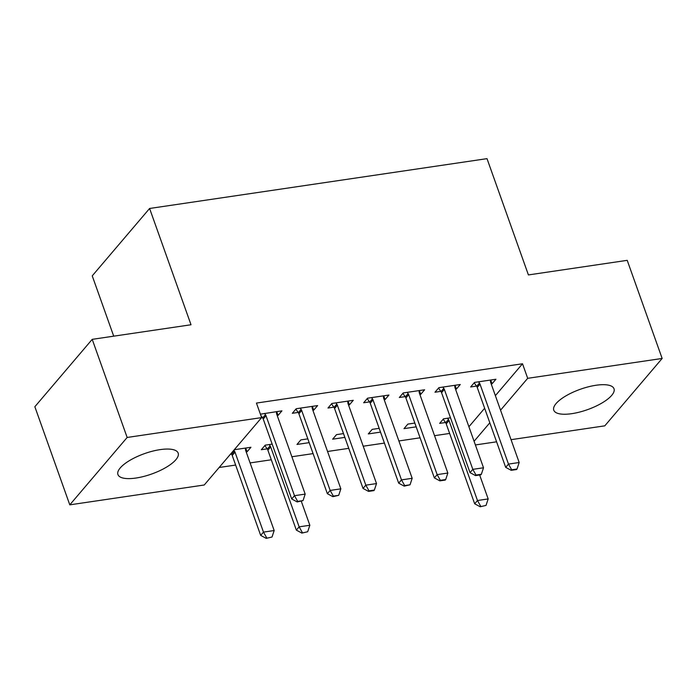 <?xml version="1.0" encoding="UTF-8"?>
<svg xmlns="http://www.w3.org/2000/svg" width="697" height="697" viewBox="0 0 697 697"><rect width="100%" height="100%" fill="white"/><g stroke="black" fill="none" stroke-linecap="round" stroke-linejoin="round"><path stroke-width="1.05" d="M160.144 449.626A31.966 10.803 -19.6 0 1 178.162 453.111A31.966 10.803 -19.6 0 1 166.165 467.33A31.966 10.803 -19.6 0 1 135.95 478.037A31.966 10.803 -19.6 0 1 117.932 474.552A31.966 10.803 -19.6 0 1 129.921 460.334A31.966 10.803 -19.6 0 1 160.144 449.626M595.987 385.267A31.966 10.803 -19.6 0 1 614.005 388.743A31.966 10.803 -19.6 0 1 602.016 402.971A31.966 10.803 -19.6 0 1 571.793 413.669A31.966 10.803 -19.6 0 1 553.775 410.193A31.966 10.803 -19.6 0 1 565.772 395.966A31.966 10.803 -19.6 0 1 595.987 385.267M219.146 467.487L235.638 465.056M250.101 462.913L271.307 459.785M291.877 456.744L313.084 453.616M327.546 451.482L348.753 448.345M363.215 446.211L384.422 443.083M398.876 440.948L420.082 437.812M434.545 435.677L449.635 433.447M204.247 484.99L69.787 504.846L127.15 437.463L261.619 417.608L204.247 484.99M127.15 437.463L92.213 339.343L34.85 406.726L69.787 504.846M113.716 336.172L92.239 275.855L149.602 208.473L487.011 158.646L528.413 274.932L627.213 260.338L662.15 358.458L604.787 425.841L511.049 439.676M496.595 441.811L475.389 444.947M267.151 448.859L261.314 449.713L265.191 445.165L272.17 444.137M312.378 406.351L313.728 410.132L317.605 405.584L296.199 408.738L292.331 413.295L298.159 412.432M313.728 410.132L312.866 410.263M344.849 437.385L332.652 439.18L336.529 434.632L343.499 433.604M383.716 395.818L385.058 399.599L388.935 395.042L367.537 398.205L363.66 402.761L369.488 401.899M385.058 399.599L384.204 399.729M416.179 426.843L403.981 428.646L407.858 424.098L414.837 423.062M455.045 385.284L456.396 389.065L460.264 384.509L438.866 387.671L434.989 392.228L440.826 391.365M456.396 389.065L455.533 389.196M468.907 426.747L484.642 408.259M495.375 395.652L522.515 363.773L256.444 403.066L261.619 417.608M490.714 380.013L492.056 383.794L495.933 379.246L474.535 382.409L470.658 386.957L476.495 386.094M492.056 383.794L491.202 383.925M445.479 422.521L439.65 423.384L443.527 418.827L450.497 417.799M419.376 390.547L420.727 394.336L424.604 389.78L403.206 392.942L399.329 397.49L405.157 396.628M420.727 394.336L419.864 394.458M380.51 432.114L368.312 433.917L372.189 429.361L379.168 428.333M348.047 401.089L349.389 404.87L353.266 400.313L331.868 403.476L327.991 408.024L333.828 407.161M349.389 404.87L348.535 404.992M309.18 442.647L296.983 444.451L300.86 439.894L307.83 438.866M276.718 411.622L278.059 415.403L281.937 410.847L260.39 414.175M278.059 415.403L277.206 415.525M262.49 417.703L261.401 417.86M245.701 448.04L247.052 451.822L250.929 447.274L234.262 449.731M247.052 451.822L246.189 451.952M231.482 454.122L230.393 454.287M522.515 363.773L527.69 378.314L662.15 358.458M92.213 339.343L191.013 324.758L149.602 208.473M474.082 441.279L489.817 422.791M500.551 410.185L527.69 378.314M511.676 469.787L511.215 470.327L516.564 469.543L517.026 468.994L511.676 469.787L508.479 464.089L505.691 467.365L477.227 387.419A4.095 3.328 40.4 0 0 476.661 386.347L474.187 382.81M490.435 380.057L490.488 381.433A4.095 3.328 40.4 0 0 490.714 382.566L519.178 462.512L508.479 464.089L480.015 384.143A4.095 3.328 40.4 0 0 479.458 383.062L478.578 381.808M517.026 468.994L519.178 462.512M505.691 467.365L511.215 470.327M443.179 419.237L445.653 422.765A4.095 3.328 -139.6 0 1 446.211 423.846L474.683 503.792L477.471 500.507L488.17 498.93L479.649 474.988M480.198 506.754L486.018 505.412L480.198 506.754L474.683 503.792M447.561 418.235L448.45 419.489A4.095 3.328 -139.6 0 1 449.007 420.561L477.471 500.507L480.669 506.205M488.17 498.93L486.018 505.412M476.007 475.049L475.546 475.598L480.895 474.805L481.357 474.256L476.007 475.049L472.819 469.351L470.022 472.636L441.558 392.69A4.095 3.328 40.4 0 0 441.001 391.609L438.526 388.081M454.766 385.328L454.827 386.704A4.095 3.328 40.4 0 0 455.045 387.828L483.518 467.774L472.819 469.351L444.346 389.405A4.095 3.328 40.4 0 0 443.789 388.334L442.909 387.079M481.357 474.256L483.518 467.774M470.022 472.636L475.546 475.598M440.347 480.32L439.877 480.86L445.226 480.076L445.697 479.527L440.347 480.32L437.15 474.622L434.362 477.898L405.889 397.952A4.095 3.328 40.4 0 0 405.332 396.881L402.857 393.343M419.097 390.59L419.158 391.967A4.095 3.328 40.4 0 0 419.385 393.099L447.849 473.045L437.15 474.622L408.686 394.676A4.095 3.328 40.4 0 0 408.12 393.596L407.24 392.341M445.697 479.527L447.849 473.045M434.362 477.898L439.877 480.86M404.678 485.582L404.216 486.131L410.028 484.798L404.678 485.582L401.481 479.893L398.693 483.169L370.229 403.223A4.095 3.328 40.4 0 0 369.663 402.143L367.188 398.614M383.437 395.861L383.489 397.238A4.095 3.328 40.4 0 0 383.716 398.362L412.18 478.308L401.481 479.893L373.017 399.947A4.095 3.328 40.4 0 0 372.459 398.867L371.579 397.612M410.028 484.798L412.18 478.308M398.693 483.169L404.216 486.131M369.009 490.854L368.547 491.394L373.897 490.61L374.359 490.061L369.009 490.854L365.82 485.156L363.024 488.431L334.56 408.486A4.095 3.328 40.4 0 0 334.002 407.414L331.528 403.877M347.768 401.123L347.82 402.509A4.095 3.328 40.4 0 0 348.047 403.633L376.519 483.579L365.82 485.156L337.348 405.21A4.095 3.328 40.4 0 0 336.79 404.138L335.91 402.875M374.359 490.061L376.519 483.579M363.024 488.431L368.547 491.394M333.349 496.116L332.878 496.665L338.698 495.332L333.349 496.116L330.151 490.427L327.363 493.703L298.891 413.757A4.095 3.328 40.4 0 0 298.333 412.676L295.859 409.148M312.099 406.395L312.16 407.771A4.095 3.328 40.4 0 0 312.387 408.895L340.85 488.841L330.151 490.427L301.679 410.481A4.095 3.328 40.4 0 0 301.121 409.4L300.241 408.146M338.698 495.332L340.85 488.841M327.363 493.703L332.878 496.665M264.851 445.566L267.326 449.103A4.095 3.328 -139.6 0 1 267.883 450.175L296.347 530.121L299.144 526.845L309.843 525.268L301.313 501.326M301.871 533.092L307.682 531.75L301.871 533.092L296.347 530.121M269.234 444.564L270.114 445.827A4.095 3.328 -139.6 0 1 270.671 446.899L299.144 526.845L302.332 532.543M309.843 525.268L307.682 531.75M297.68 501.387L297.21 501.936L303.029 500.594L297.68 501.387L294.483 495.689L291.695 498.965L263.222 419.019A4.095 3.328 40.4 0 0 262.664 417.947L260.783 415.255M276.43 411.657L276.491 413.042A4.095 3.328 40.4 0 0 276.718 414.166L305.181 494.112L294.483 495.689L266.019 415.743A4.095 3.328 40.4 0 0 265.452 414.671L264.572 413.408M303.029 500.594L305.181 494.112M291.695 498.965L297.21 501.936M231.055 453.503L231.657 454.366A4.095 3.328 -139.6 0 1 232.214 455.446L260.687 535.392L263.475 532.116L274.174 530.53L245.71 450.584A4.095 3.328 -139.6 0 1 245.483 449.46L245.422 448.084M266.202 538.354L272.022 537.021L266.202 538.354L260.687 535.392M233.843 450.227L234.445 451.09A4.095 3.328 -139.6 0 1 235.011 452.17L263.475 532.116L266.672 537.805M274.174 530.53L272.022 537.021M479.458 383.062L476.661 386.347M480.015 384.143L477.227 387.419M446.211 423.846L449.007 420.561M445.653 422.765L448.45 419.489M443.789 388.334L441.001 391.609M444.346 389.405L441.558 392.69M408.12 393.596L405.332 396.881M408.686 394.676L405.889 397.952M372.459 398.867L369.663 402.143M373.017 399.947L370.229 403.223M336.79 404.138L334.002 407.414M337.348 405.21L334.56 408.486M301.121 409.4L298.333 412.676M301.679 410.481L298.891 413.757M267.883 450.175L270.671 446.899M267.326 449.103L270.114 445.827M265.452 414.671L262.664 417.947M266.019 415.743L263.222 419.019M232.214 455.446L235.011 452.17M231.657 454.366L234.445 451.09"/></g></svg>
